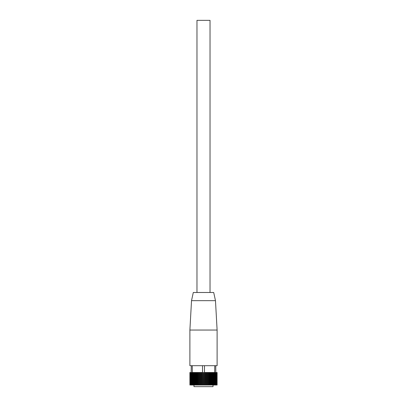 <?xml version="1.0" encoding="UTF-8"?>
<svg xmlns="http://www.w3.org/2000/svg" width="407" height="407" viewBox="0 0 407 407"><rect width="100%" height="100%" fill="white"/><g stroke="black" fill="none" stroke-linecap="round" stroke-linejoin="round"><path stroke-width="0.61" d="M213.024 385.017L213.024 386.65L193.976 386.65L193.976 385.017M189.906 385.017L189.891 372.497L189.906 385.017L189.937 372.497L190.008 385.017L190.074 372.497L190.201 385.017L190.308 372.497L190.491 385.017L190.873 372.497L191.046 385.017L191.254 365.695L192.241 365.695L192.526 385.017L192.801 385.017L192.801 372.497L193.239 372.497L193.239 385.017L193.539 385.017L193.539 372.497L194.022 372.497L194.022 385.017L194.353 385.017L194.353 372.497L194.872 372.497L194.872 385.017L195.228 385.017L195.228 372.497L195.782 372.497L195.782 385.017L196.159 385.017L196.159 372.497L196.749 372.497L196.749 385.017L197.141 385.017L197.141 372.497L197.761 372.497L197.761 385.017L198.173 385.017L198.173 372.497L198.814 372.497L198.814 385.017L199.237 385.017L199.237 372.497L199.898 372.497L199.898 385.017L200.336 385.017L200.336 372.497L201.007 372.497L201.007 385.017L201.455 385.017L201.455 372.497L202.137 372.497L202.137 385.017L202.584 385.017L202.513 365.695L204.487 365.695L204.416 385.017L204.863 385.017L204.863 372.497L205.545 372.497L205.545 385.017L205.993 385.017L205.993 372.497L206.664 372.497L206.664 385.017L207.102 385.017L207.102 372.497L207.763 372.497L207.763 385.017L208.186 385.017L208.186 372.497L208.827 372.497L208.827 385.017L209.239 385.017L209.239 372.497L209.859 372.497L209.859 385.017L210.251 385.017L210.251 372.497L210.841 372.497L210.841 385.017L211.218 385.017L211.218 372.497L211.772 372.497L211.772 385.017L212.128 385.017L212.128 372.497L212.647 372.497L212.647 385.017L212.978 385.017L212.978 372.497L213.461 372.497L213.461 385.017L213.761 385.017L213.761 372.497L214.199 372.497L214.199 385.017L214.474 385.017L214.759 365.695L215.746 365.695L215.954 385.017L216.127 372.497L216.371 385.017L216.509 372.497L216.692 385.017L216.926 372.497L216.992 385.017L217.063 372.497L217.094 385.017L217.109 372.497L217.109 385.017L217.109 372.497M213.761 385.017L214.199 385.017M214.474 385.017L215.11 385.017L215.11 372.497L214.865 385.017M215.11 385.017L215.659 385.017L215.659 372.497L215.451 385.017M215.659 385.017L215.954 385.017M191.046 385.017L191.549 385.017L191.549 372.497L191.341 385.017M191.549 385.017L192.135 385.017L192.135 372.497L191.89 385.017M192.135 385.017L192.526 385.017M192.801 385.017L193.239 385.017M193.539 385.017L194.022 385.017M194.353 385.017L194.872 385.017M195.228 385.017L195.782 385.017M196.159 385.017L196.749 385.017M197.141 385.017L197.761 385.017M198.173 385.017L198.814 385.017M199.237 385.017L199.898 385.017M200.336 385.017L201.007 385.017M201.455 385.017L202.137 385.017M212.978 385.017L213.461 385.017M212.128 385.017L212.647 385.017M211.218 385.017L211.772 385.017M210.251 385.017L210.841 385.017M209.239 385.017L209.859 385.017M208.186 385.017L208.827 385.017M207.102 385.017L207.763 385.017M205.993 385.017L206.664 385.017M204.863 385.017L205.545 385.017M213.461 372.497L213.761 372.497M205.993 372.497L205.545 372.497M207.102 372.497L206.664 372.497M208.186 372.497L207.763 372.497M208.827 372.497L209.239 372.497M209.859 372.497L210.251 372.497M210.841 372.497L211.218 372.497M211.772 372.497L212.128 372.497M212.647 372.497L212.978 372.497M204.863 372.497L204.487 372.497M192.801 372.497L192.526 372.497M193.539 372.497L193.239 372.497M194.353 372.497L194.022 372.497M195.228 372.497L194.872 372.497M196.159 372.497L195.782 372.497M197.141 372.497L196.749 372.497M198.173 372.497L197.761 372.497M199.237 372.497L198.814 372.497M200.336 372.497L199.898 372.497M201.455 372.497L201.007 372.497M202.584 385.017L203.724 385.017L203.724 372.497L203.276 372.497L203.276 385.017M203.724 385.017L204.416 385.017M205.677 372.497L205.677 385.017M214.474 372.497L214.199 372.497M202.137 372.497L202.513 372.497M203.5 372.497L203.5 385.017M202.406 372.497L202.406 385.017M201.323 372.497L201.323 385.017M200.249 372.497L200.249 385.017M199.206 372.497L199.206 385.017M204.594 372.497L204.594 385.017M206.751 372.497L206.751 385.017M207.794 372.497L207.794 385.017M215.476 300.656L213.706 292.491L193.294 292.491L191.524 300.656L215.476 300.656L217.109 330.046L217.109 365.695L189.891 365.695L189.891 330.046L217.109 330.046M191.524 300.656L189.891 330.046M196.968 292.491L196.968 20.35L210.032 20.35L210.032 292.491"/></g></svg>
